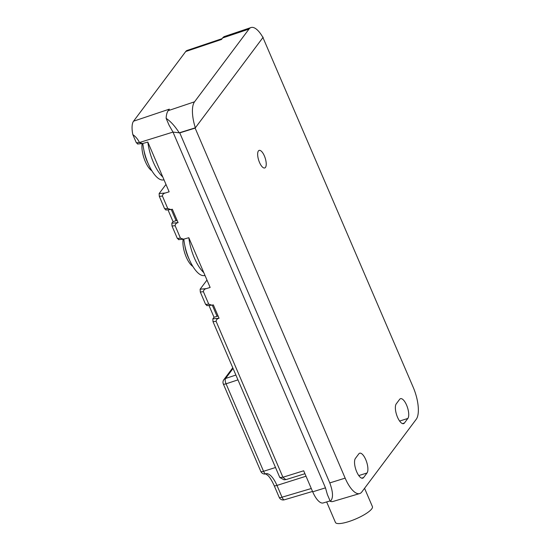 <?xml version="1.0" encoding="UTF-8"?>
<svg xmlns="http://www.w3.org/2000/svg" width="551" height="551" viewBox="0 0 551 551"><rect width="100%" height="100%" fill="white"/><g stroke="black" fill="none" stroke-linecap="round" stroke-linejoin="round"><path stroke-width="0.83" d="M330.104 500.907L323.155 502.96A18.541 6.887 -107.6 0 1 312.699 491.823L325.476 487.849L172.993 132.082L139.458 142.516L136.352 142.805L139.458 142.516L142.551 143.556L147.833 142.075L169.143 191.81L165.369 192.981L159.143 193.566L165.982 184.433M222.129 38.639L187.14 50.43A18.052 6.702 -107.6 0 0 185.728 51.518L133.556 121.192A18.052 6.702 72.4 0 0 132.839 134.623L136.352 142.805L137.833 143.832M312.699 491.823L303.684 470.781L282.925 477.242L216.109 321.35C216.254 319.697 217.239 318.671 219.064 318.264L213.327 304.875L211.825 305.178L208.733 304.138L203.409 291.706C203.546 290.046 204.531 289.02 206.356 288.621L210.138 287.443L188.821 237.715L183.538 239.189L180.452 238.149L175.122 225.717C175.259 224.057 176.244 223.031 178.076 222.632L172.339 209.242L170.838 209.545L167.745 208.505L162.414 196.066C162.552 194.413 163.537 193.387 165.369 192.981M162.414 196.066L159.301 196.363L159.143 193.566M159.301 196.363L164.632 208.795L166.113 209.821M175.122 225.717L172.008 226.006L171.85 223.21L173.035 221.626L177.098 220.345M172.008 226.006L177.339 238.438L178.82 239.471M206.969 280.066L200.137 289.199L200.295 291.996L205.619 304.428L207.1 305.461M216.109 321.35L213.003 321.646L212.844 318.85L214.029 317.266L218.086 315.978M213.003 321.646L279.812 477.531L284.068 479.797L286.189 479.549M265.727 473.888L268.027 475.575C268.461 476.002 270.816 478.192 274.157 485.589A4.284 1.026 156.8 0 0 276.967 485.417A19.285 7.163 72.4 0 0 266.05 473.839L267.097 473.509M262.848 37.323L413.195 387.25A25.718 9.553 -107.6 0 1 416.225 419.29L361.793 491.995A25.718 9.553 -107.6 0 1 359.651 493.579A25.718 9.553 -107.6 0 1 345.153 478.13L195.13 128.101L179.764 132.881L172.993 132.082L179.24 132.819L195.343 127.811A25.718 9.553 -107.6 0 1 194.551 101.797L248.99 29.093A25.718 9.553 -107.6 0 1 251.008 27.55A25.718 9.553 -107.6 0 1 262.958 37.509L195.343 127.811M279.812 477.531L282.925 477.242L285.811 479.632M325.476 487.849L327.37 494.536L330.283 501.327A25.194 9.353 72.4 0 0 332.935 501.486L359.651 493.579M179.764 132.881L329.787 482.91C333.217 492.318 333.383 498.462 330.283 501.327M259.5 162.428A9.215 3.423 -107.6 0 1 259.163 150.389A9.215 3.423 -107.6 0 1 264.377 155.912A9.215 3.423 -107.6 0 1 264.721 167.959A9.215 3.423 -107.6 0 1 259.5 162.428M399.613 421.06L407.843 418.457A10.717 3.981 72.4 0 0 406.583 405.109A10.717 3.981 72.4 0 0 400.515 398.676A10.717 3.981 72.4 0 0 399.647 399.33L396.245 403.876A10.717 3.981 72.4 0 0 397.512 417.224A10.717 3.981 -107.6 0 0 403.573 423.65A10.717 3.981 -107.6 0 0 404.441 423.003L402.492 423.616M407.843 418.457L404.441 423.003M363.619 477.531A10.717 3.981 -107.6 0 1 362.751 478.178A10.717 3.981 -107.6 0 1 356.683 471.752A10.717 3.981 72.4 0 1 355.416 458.404L358.818 453.859A10.717 3.981 72.4 0 1 359.686 453.204A10.717 3.981 72.4 0 1 365.754 459.637A10.717 3.981 72.4 0 1 367.021 472.985L363.619 477.531L361.663 478.144M263.171 37.22L195.13 128.101M132.839 134.623C135.649 136.565 137.853 139.196 139.458 142.516L172.993 132.082L169.054 125.153L166.14 118.362A25.194 9.353 -107.6 0 1 168.193 110.668L194.551 101.797M185.728 51.518L221.495 39.479L222.632 37.964L248.99 29.093M251.008 27.55L224.608 36.449A25.194 9.353 72.4 0 0 222.632 37.964M133.556 121.192L169.329 109.153L168.193 110.668M179.24 132.819C174.956 126.124 170.59 121.303 166.14 118.362M364.562 488.303L372.407 506.61A20.105 4.801 156.8 0 1 371.725 508.897A20.105 4.801 156.8 0 1 352.179 520.399A20.105 4.801 156.8 0 1 335.449 522.451L326.653 501.927M188.993 258.846A17.143 6.364 -107.6 0 1 184.895 245.891M183.18 239.224A16.571 6.151 72.4 0 0 185.253 254.548A16.571 6.151 72.4 0 0 192.857 266.422M183.827 239.162A27.316 10.145 72.4 0 0 203.471 275.624L205.055 275.59M188.848 237.777A29.038 10.786 72.4 0 0 203.78 272.621M148.005 163.206A17.143 6.364 -107.6 0 1 143.907 150.258M142.192 143.591A16.571 6.151 72.4 0 0 144.266 158.908A16.571 6.151 72.4 0 0 151.862 170.789M142.84 143.522A27.316 10.145 72.4 0 0 162.476 179.991L164.06 179.95M147.861 142.144A29.038 10.786 72.4 0 0 162.793 176.988M217.06 316.302L212.273 305.123M208.96 305.447L214.029 317.266M176.072 220.669L171.278 209.49M167.972 209.814L173.035 221.626M232.77 367.772L223.837 379.708A4.284 3.843 36.8 0 1 225.559 378.475L233.059 368.454M235.89 375.052L225.559 378.475C224.932 379.632 225.104 381.409 226.068 383.813A4.284 1.026 156.8 0 1 223.327 383.964L260.823 471.442A4.284 4.284 0 0 0 266.043 473.846A4.284 3.981 72.6 0 0 266.05 473.839A4.284 1.66 72.4 0 1 263.557 471.291A4.284 1.026 156.8 0 1 260.823 471.442M237.956 379.873L226.068 383.813L263.557 471.291L275.521 467.51M306.019 476.222L276.967 485.417L282.016 497.202A4.284 1.026 156.8 0 1 279.212 497.374A4.284 4.284 0 0 0 284.371 499.798A4.284 1.57 -106.5 0 1 282.016 497.202L311.287 488.523M167.745 208.505L164.632 208.795M178.076 222.632L171.85 223.21M180.452 238.149L177.339 238.438M206.356 288.621L200.137 289.199M203.409 291.706L200.295 291.996M208.733 304.138L205.619 304.428M219.064 318.264L212.844 318.85M329.787 482.91L345.153 478.13M358.784 475.589L367.021 472.985M223.837 379.708A4.284 4.284 0 0 0 223.327 383.964M274.157 485.589L279.212 497.374M142.551 143.556L137.516 144.025M170.838 209.545L165.796 210.014M183.538 239.189L178.503 239.664M211.825 305.178L206.79 305.653M284.371 499.798L312.541 491.444M304.944 473.715L286.148 479.563"/></g></svg>
